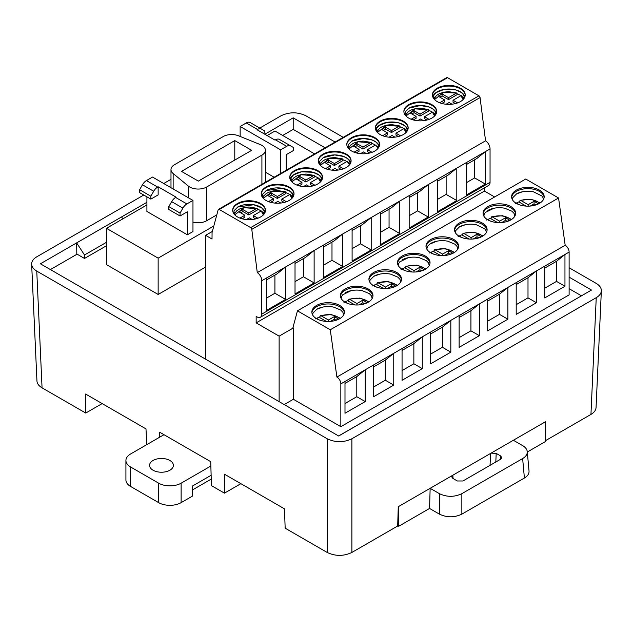 <?xml version="1.0" encoding="UTF-8"?>
<svg xmlns="http://www.w3.org/2000/svg" width="633" height="633" viewBox="0 0 633 633"><rect width="100%" height="100%" fill="white"/><g stroke="black" fill="none" stroke-linecap="round" stroke-linejoin="round"><path stroke-width="0.95" d="M130.572 466.964L158.661 483.185L158.661 502.642L130.572 486.429L130.572 466.964A15.888 9.171 180 0 1 125.92 460.484A15.888 9.171 180 0 1 130.572 453.996L163.994 434.697M125.92 460.484L125.92 479.941A15.888 9.171 0 0 0 130.572 486.429M192.361 489.997L211.248 479.094M211.129 475.264L192.361 486.104L192.361 496.153L181.125 502.642L181.125 483.185A15.888 9.171 180 0 1 158.661 483.185M158.661 502.642A15.888 9.171 0 0 0 181.125 502.642M181.125 483.185L210.844 466.023M153.044 470.208A11.916 6.876 180 0 1 149.554 465.35A11.916 6.876 180 0 1 161.47 458.466A11.916 6.876 180 0 1 173.379 465.35A11.916 6.876 180 0 1 166.028 471.704A11.916 6.876 180 0 1 153.044 470.208M581.426 295.793L569.114 288.688M325.117 147.813L293.206 129.393L282.69 135.47M50.403 269.579L77.091 254.165M284.209 404.566L293.372 399.273L340.839 426.682L569.114 294.883L569.114 252.076A5.562 3.212 -120 0 0 565.182 245.264L336.906 377.062L330.268 329.769L297.447 310.827L292.929 327.672L293.372 327.926L279.129 336.147L256.159 322.885L484.435 191.087L494.634 196.974M146.911 204.957L106.471 228.307L106.471 264.626L158.147 294.464L205.606 267.063M529.03 471.071C529.188 473.761 527.645 476.079 524.401 478.026L461.853 514.138C454.367 517.675 446.89 517.675 439.413 514.138L439.413 493.661L430.147 488.312L545.44 421.752L545.353 427.346M351.885 552.451C343.648 556.344 335.411 556.344 327.174 552.451L327.174 438.756C335.411 442.649 343.648 442.649 351.885 438.756L351.885 552.451L397.682 526.007L398.268 506.716L430.147 488.312L429.562 508.449L439.413 514.138M240.88 483.675L224.47 493.154L224.62 474.291L284.439 508.829L285.174 528.199L327.174 552.451M163.718 434.539L159.666 432.204L159.745 437.15M143.77 195.035L36.761 256.824C33.312 258.881 31.61 261.35 31.65 264.214C31.84 266.881 33.541 269.167 36.761 271.082L42.055 387.839L85.74 413.056L85.597 394.027L145.978 428.889L146.809 444.619M338.615 435.979L591.475 290.049L338.663 436.01L40.401 263.803L76.64 242.882L76.807 253.999L84.505 258.446L84.505 254.988L106.471 242.304M591.475 290.049L569.114 277.135M335.118 142.037L293.206 117.841L293.206 129.393M293.206 117.841L264.823 134.228M146.911 202.307L76.64 242.882L84.505 254.988M351.885 438.756L596.239 297.676C599.459 295.761 601.16 293.475 601.35 290.808C601.39 287.944 599.688 285.475 596.239 283.41L569.114 267.759M343.244 137.345L305.826 115.744C297.589 111.851 289.352 111.851 281.115 115.744L259.767 128.072M170.989 179.321L163.718 183.523M327.174 438.756L36.761 271.082M545.551 440.631L590.945 414.425L596.239 297.676M545.274 421.847L545.567 441.478L527.297 452.017M429.562 508.449L398.735 526.252L397.69 525.651M596.057 407.557C595.867 410.224 594.158 412.518 590.945 414.425M85.74 413.056L102.15 403.585M42.055 387.839C38.842 385.924 37.133 383.63 36.943 380.971M106.471 245.762L84.505 258.446M122.826 218.86L121.576 216.937M224.47 493.154L211.446 485.63L210.718 461.671L159.666 432.204M439.413 493.661C446.89 497.198 454.367 497.198 461.853 493.661L461.853 514.138M524.401 478.026L522.636 458.569L461.853 493.661M522.636 458.569C525.873 456.622 527.416 454.304 527.265 451.614C526.996 449.288 525.453 447.286 522.636 445.616L513.371 440.267M491.089 453.133L496.193 453.378L500.663 455.966L501.827 457.699L500.663 459.202L462.945 480.977L457.335 480.977L452.864 478.398L451.701 476.839L452.429 475.446M398.735 526.252L398.442 506.622M466.236 162.681L485.337 151.651L485.337 184.084L466.236 195.114L466.236 162.673L456.804 168.125L456.804 200.558L437.704 211.588L437.704 179.147L456.804 168.125L448.267 175.001L437.704 181.101M478.952 95.82L250.676 227.619A1.59 0.918 60 0 1 251.784 229.352L257.283 272.617A6.749 3.901 60 0 1 261.777 280.72L261.777 314.126A6.749 3.901 60 0 1 260.377 317.22L488.66 185.422A6.749 3.901 -120 0 0 490.053 182.336L490.053 148.921A6.749 3.901 -120 0 0 485.558 140.819L480.059 97.553A1.59 0.918 -120 0 0 478.952 95.82L447.531 77.677A1.59 0.918 -120 0 0 446.732 77.598L218.456 209.396A1.59 0.918 60 0 1 219.247 209.476L447.531 77.677M257.283 272.617L485.558 140.819M266.493 278.006L285.594 266.976L285.594 299.409L266.493 310.431L266.493 277.998L261.777 280.72M295.025 261.524L314.126 250.502L314.126 282.935L295.025 293.957L295.025 261.524L285.594 266.968L277.056 273.852L266.493 279.944M323.566 245.05L342.659 234.028L342.659 266.453L323.566 277.483L323.566 245.05L314.126 250.494L305.589 257.378L295.025 263.47M352.098 228.576L371.199 217.554L371.199 249.98L352.098 261.01L352.098 228.576L342.659 234.02L334.121 240.904L323.566 246.997M409.171 195.629L428.264 184.607L428.264 217.032L409.171 228.062L409.171 195.629L399.732 201.072L399.732 233.506L380.631 244.536L380.631 212.102L399.732 201.08M205.606 359.18L205.606 235.326L212.371 231.417M205.606 235.326L212.023 239.029L212.063 232.564L218.163 209.808A1.59 0.918 60 0 1 218.456 209.396M564.96 286.258L556.534 281.392L556.534 261.287L564.96 254.474L564.96 286.258L544.736 297.929L544.736 266.153L569.114 252.076M516.204 284.573L528.001 277.76L536.428 270.948L536.428 302.732L516.204 314.403L516.204 282.627L544.736 266.153M507.888 319.206L499.461 314.34L499.461 294.234L507.888 287.422L507.888 319.206L487.671 330.877L487.671 299.1L516.204 282.627M459.131 317.521L470.928 310.708L479.355 303.895L479.355 335.68L459.131 347.359L459.131 315.574L487.671 299.1M430.598 333.995L442.396 327.182L450.823 320.369L450.823 352.154L430.598 363.833L430.598 332.048L459.131 315.574M422.282 368.628L413.855 363.761L413.855 343.656L422.282 336.851L422.282 368.628L402.066 380.306L402.066 348.522L430.598 332.048M373.525 366.942L385.323 360.13L393.75 353.325L393.75 385.101L373.525 396.78L373.525 364.996L402.066 348.522M344.993 383.416L356.79 376.603L365.217 369.799L365.217 401.575L344.993 413.254L344.993 381.47L373.525 364.996M336.906 377.062A5.562 3.212 60 0 1 340.839 383.875L340.839 426.682M374.823 151.018A16.403 9.471 0 0 0 379.626 144.324A16.403 9.471 0 0 0 363.223 134.853A16.403 9.471 0 0 0 346.813 144.324A16.403 9.471 0 0 0 356.941 153.075A16.403 9.471 0 0 0 374.823 151.018M403.356 134.544A16.403 9.471 0 0 0 408.158 127.85A16.403 9.471 0 0 0 391.756 118.379A16.403 9.471 0 0 0 375.353 127.85A16.403 9.471 0 0 0 385.481 136.601A16.403 9.471 0 0 0 403.356 134.544M323.083 154.104A16.403 9.471 0 0 0 318.28 160.798A16.403 9.471 0 0 0 334.683 170.269A16.403 9.471 0 0 0 351.093 160.798A16.403 9.471 0 0 0 340.965 152.047A16.403 9.471 0 0 0 323.083 154.104M408.689 104.674A16.403 9.471 0 0 0 403.886 111.376A16.403 9.471 0 0 0 420.288 120.848A16.403 9.471 0 0 0 436.699 111.376A16.403 9.471 0 0 0 426.571 102.625A16.403 9.471 0 0 0 408.689 104.674M237.478 203.525A16.403 9.471 0 0 0 232.675 210.219A16.403 9.471 0 0 0 249.078 219.691A16.403 9.471 0 0 0 265.488 210.219A16.403 9.471 0 0 0 255.36 201.476A16.403 9.471 0 0 0 237.478 203.525M317.75 183.974A16.403 9.471 0 0 0 322.553 177.272A16.403 9.471 0 0 0 306.15 167.8A16.403 9.471 0 0 0 289.748 177.272A16.403 9.471 0 0 0 299.876 186.023A16.403 9.471 0 0 0 317.75 183.974M289.218 200.447A16.403 9.471 0 0 0 294.021 193.745A16.403 9.471 0 0 0 277.618 184.274A16.403 9.471 0 0 0 261.215 193.745A16.403 9.471 0 0 0 271.335 202.497A16.403 9.471 0 0 0 289.218 200.447M250.676 227.619L219.247 209.476M460.428 101.597A16.403 9.471 0 0 0 465.231 94.903A16.403 9.471 0 0 0 448.829 85.431A16.403 9.471 0 0 0 432.418 94.903A16.403 9.471 0 0 0 442.546 103.654A16.403 9.471 0 0 0 460.428 101.597M260.377 317.22A6.749 3.901 60 0 1 256.998 316.888L256.159 316.397L256.159 322.885M484.435 187.859L484.435 191.087M565.182 245.264L558.551 197.979L525.73 179.028L297.447 310.827M453.798 252.82A16.284 9.4 0 0 0 458.569 246.174A16.284 9.4 0 0 0 442.285 236.774A16.284 9.4 0 0 0 425.993 246.174A16.284 9.4 0 0 0 436.05 254.862A16.284 9.4 0 0 0 453.798 252.82M425.265 269.294A16.284 9.4 0 0 0 430.029 262.648A16.284 9.4 0 0 0 413.745 253.247A16.284 9.4 0 0 0 397.461 262.648A16.284 9.4 0 0 0 407.517 271.335A16.284 9.4 0 0 0 425.265 269.294M459.305 223.045A16.284 9.4 0 0 0 454.534 229.7A16.284 9.4 0 0 0 470.817 239.1A16.284 9.4 0 0 0 487.101 229.7A16.284 9.4 0 0 0 477.053 221.012A16.284 9.4 0 0 0 459.305 223.045M510.871 219.873A16.284 9.4 0 0 0 515.634 213.226A16.284 9.4 0 0 0 499.35 203.818A16.284 9.4 0 0 0 483.066 213.226A16.284 9.4 0 0 0 493.123 221.906A16.284 9.4 0 0 0 510.871 219.873M373.699 272.475A16.284 9.4 0 0 0 368.928 279.121A16.284 9.4 0 0 0 385.212 288.521A16.284 9.4 0 0 0 401.496 279.121A16.284 9.4 0 0 0 391.447 270.433A16.284 9.4 0 0 0 373.699 272.475M339.66 318.716A16.284 9.4 0 0 0 344.423 312.069A16.284 9.4 0 0 0 328.139 302.669A16.284 9.4 0 0 0 311.855 312.069A16.284 9.4 0 0 0 321.912 320.757A16.284 9.4 0 0 0 339.66 318.716M368.192 302.242A16.284 9.4 0 0 0 372.964 295.595A16.284 9.4 0 0 0 356.68 286.195A16.284 9.4 0 0 0 340.396 295.595A16.284 9.4 0 0 0 350.445 304.283A16.284 9.4 0 0 0 368.192 302.242M558.551 197.979L330.268 329.769M516.37 190.098A16.284 9.4 0 0 0 511.599 196.752A16.284 9.4 0 0 0 527.89 206.152A16.284 9.4 0 0 0 544.174 196.752A16.284 9.4 0 0 0 534.117 188.064A16.284 9.4 0 0 0 516.37 190.098M433.573 254.118L430.741 252.48L429.593 253.002M449.667 254.553L452.389 252.978L448.457 250.708L442.562 254.118L435.235 249.885C441.217 248.089 446.756 248.468 451.843 251.032L454.027 252.686M434.088 250.407L435.235 249.885L434.088 250.407L433.977 251.752L440.497 255.518M405.041 270.592L402.208 268.954L401.053 269.476M421.127 271.027L423.857 269.452L419.924 267.181L414.022 270.592L406.695 266.358C412.684 264.562 418.223 264.942 423.311 267.506L425.495 269.16M405.547 266.881L406.695 266.358L405.547 266.881L405.444 268.226L411.956 271.992M462.106 237.644L459.273 236.006L458.126 236.528M478.2 238.079L480.922 236.505L476.989 234.234L471.094 237.644L463.767 233.411C469.757 231.615 475.296 231.994 480.384 234.55L482.568 236.204M462.62 233.933L463.767 233.411L462.62 233.933L462.509 235.278L469.029 239.045M490.646 221.17L487.814 219.532L486.658 220.055M506.732 221.605L509.462 220.031L505.53 217.76L499.627 221.162L492.3 216.937C498.29 215.141 503.828 215.521 508.916 218.076L511.1 219.73M491.153 217.459L492.3 216.937L491.153 217.459L491.05 218.804L497.562 222.571M392.595 287.501L395.316 285.926L391.384 283.655L385.489 287.065L378.162 282.832C384.152 281.036 389.691 281.416 394.778 283.98L396.962 285.633M377.015 283.355L378.162 282.832L377.015 283.355L376.904 284.708L383.424 288.466M376.508 287.065L373.668 285.428L372.521 285.95M335.522 320.448L338.251 318.882L334.319 316.611L328.416 320.013L321.089 315.788C327.079 313.984 332.618 314.372 337.706 316.927L339.889 318.581M319.942 316.302L321.089 315.788L319.942 316.302L319.839 317.655L326.351 321.414M319.436 320.013L316.603 318.375L315.448 318.897M364.062 303.975L366.784 302.4L362.851 300.137L356.957 303.539L349.63 299.306C355.611 297.51 361.15 297.89 366.238 300.453L368.422 302.107M348.482 299.828L349.63 299.306L348.482 299.828L348.372 301.181L354.891 304.94M347.968 303.539L345.135 301.901L343.988 302.424M375.915 145.368L375.345 145.107L375.915 145.368M360.525 153.669L363.5 151.944L366.396 153.613M372.014 152.316L367.433 149.673L375.345 145.107M348.925 148.969L358.049 141.8L371.421 142.773L371.531 144.071L362.938 149.024L362.938 147.078L357.044 143.675L353.111 145.946L359.014 149.348L354.084 152.189M362.938 147.078L370.851 142.512L371.421 142.773M400.554 135.842L395.973 133.199L403.878 128.634L406.054 132.495M389.058 137.187L392.041 135.47L394.937 137.139M377.458 132.495L386.581 125.326L399.961 126.299L400.064 127.589L391.479 132.55L391.479 130.604L385.576 127.201L381.644 129.472L387.546 132.875L382.625 135.715M391.479 130.604L399.383 126.038L399.961 126.299M347.382 161.842L346.813 161.581L347.382 161.842M331.985 170.142L334.968 168.418L337.864 170.087M343.482 168.789L338.9 166.147L346.813 161.581M320.393 165.442L329.508 158.274L342.888 159.247L342.991 160.545L334.406 165.498L334.406 163.551L328.511 160.149L324.579 162.42L330.473 165.822L325.552 168.663M334.406 163.551L342.318 158.986L342.888 159.247M429.087 119.368L424.506 116.725L432.418 112.16L434.586 116.021M417.59 120.713L420.573 118.996L423.469 120.666M405.998 116.021L415.113 108.852L428.494 109.826L428.596 111.115L420.011 116.076L420.011 114.13L414.117 110.728L410.184 112.998L416.079 116.401L411.157 119.241M420.011 114.13L427.924 109.564L428.494 109.826M234.788 214.872L243.903 207.703L257.283 208.676L257.386 209.966L248.801 214.919L248.801 212.981L242.906 209.57L238.973 211.841L244.868 215.244L239.947 218.092M248.801 212.981L256.713 208.415L257.283 208.676M257.876 218.219L253.295 215.568L261.207 211.003L263.375 214.872M246.379 219.564L249.362 217.839L252.258 219.516M291.86 181.916L300.976 174.748L314.356 175.721L314.459 177.018L305.874 181.972L305.874 180.025L299.971 176.623L296.038 178.894L301.941 182.296L297.019 185.137M305.874 180.025L313.778 175.46L314.356 175.721M314.949 185.263L310.368 182.621L318.272 178.055L320.448 181.916M303.452 186.616L306.435 184.891L309.331 186.561M263.32 198.39L272.443 191.221L285.815 192.195L285.926 193.492L277.333 198.446L277.333 196.499L271.438 193.097L267.506 195.368L273.409 198.77L268.479 201.618M277.333 196.499L285.246 191.934L285.815 192.195M286.409 201.745L281.827 199.094L289.74 194.529L291.908 198.39M274.92 203.09L277.895 201.365L280.791 203.043M442.562 254.118L442.562 255.574M444.706 255.471L448.457 253.303L450.142 254.276M448.457 250.708L448.457 253.303M414.022 270.592L414.022 272.048M416.174 271.945L419.924 269.777L421.61 270.75M419.924 267.181L419.924 269.777M471.094 237.644L471.094 239.1M473.239 238.997L476.989 236.829L478.675 237.802M476.989 234.234L476.989 236.829M499.627 221.162L499.627 222.626M501.779 222.523L505.53 220.355L507.215 221.328M505.53 217.76L505.53 220.355M385.489 287.065L385.489 288.521M387.633 288.419L391.384 286.251L393.069 287.224M391.384 283.655L391.384 286.251M328.416 320.013L328.416 321.469M330.568 321.366L334.319 319.206L336.004 320.179M334.319 316.611L334.319 319.206M356.957 303.539L356.957 304.995M359.101 304.892L362.851 302.724L364.537 303.698M362.851 300.137L362.851 302.724M367.433 149.673L367.433 151.619L369.814 152.996M354.796 146.919L357.044 145.622L362.938 149.024M357.044 143.675L357.044 145.622M356.237 152.893L359.014 151.295L359.014 149.348M395.973 133.199L395.973 135.145L398.355 136.522M383.329 130.445L385.576 129.148L391.479 132.55M385.576 127.201L385.576 129.148M384.777 136.419L387.546 134.821L387.546 132.875M338.9 166.147L338.9 168.093L341.282 169.47M326.264 163.393L328.511 162.095L334.406 165.498M328.511 160.149L328.511 162.095M327.704 169.367L330.473 167.769L330.473 165.822M424.506 116.725L424.506 118.672L426.887 120.048M411.869 113.972L414.117 112.674L420.011 116.076M414.117 110.728L414.117 112.674M413.309 119.946L416.079 118.347L416.079 116.401M240.659 212.815L242.906 211.517L248.801 214.919M242.906 209.57L242.906 211.517M242.099 218.789L244.868 217.19L244.868 215.244M253.295 215.568L253.295 217.515L255.677 218.891M297.724 179.867L299.971 178.569L305.874 181.972M299.971 176.623L299.971 178.569M299.172 185.841L301.941 184.243L301.941 182.296M310.368 182.621L310.368 184.567L312.749 185.944M269.191 196.341L271.438 195.043L277.333 198.446M271.438 193.097L271.438 195.043M270.631 202.315L273.409 200.716L273.409 198.77M281.827 199.094L281.827 201.041L284.209 202.418M430.535 252.686L430.741 252.48A16.284 9.4 180 0 1 434.032 251.04M402.232 268.97A16.284 9.4 180 0 1 405.5 267.514M459.305 236.022A16.284 9.4 180 0 1 462.573 234.566M487.837 219.548A16.284 9.4 180 0 1 491.105 218.084M373.699 285.443A16.284 9.4 180 0 1 376.967 283.988M316.627 318.391A16.284 9.4 180 0 1 319.894 316.935M344.93 302.107L345.135 301.901A16.284 9.4 180 0 1 348.427 300.461M348.071 147.829A16.403 9.471 180 0 1 349.63 146.16M371.46 143.272A16.403 9.471 180 0 1 375.369 145.092M376.809 146.16A16.403 9.471 180 0 1 378.376 147.829M376.603 131.355A16.403 9.471 180 0 1 378.162 129.678M400.001 126.798A16.403 9.471 180 0 1 403.901 128.618M405.349 129.678A16.403 9.471 180 0 1 406.908 131.355M319.53 164.303A16.403 9.471 180 0 1 321.097 162.634M342.928 159.745A16.403 9.471 180 0 1 346.837 161.565M348.277 162.634A16.403 9.471 180 0 1 349.835 164.303M405.136 114.882A16.403 9.471 180 0 1 406.702 113.204M428.533 110.324A16.403 9.471 180 0 1 432.442 112.144M433.882 113.204A16.403 9.471 180 0 1 435.441 114.882M233.925 213.732A16.403 9.471 180 0 1 235.492 212.055M257.322 209.167A16.403 9.471 180 0 1 261.231 210.995M262.671 212.055A16.403 9.471 180 0 1 264.238 213.732M290.998 180.785A16.403 9.471 180 0 1 292.557 179.107M314.395 176.219A16.403 9.471 180 0 1 318.296 178.047M319.744 179.107A16.403 9.471 180 0 1 321.303 180.785M262.466 197.259A16.403 9.471 180 0 1 264.024 195.581M285.863 192.693A16.403 9.471 180 0 1 289.764 194.521M291.204 195.581A16.403 9.471 180 0 1 292.77 197.259M430.764 243.412A16.284 9.4 180 0 1 436.778 241.213A16.284 9.4 180 0 1 447.784 241.213L454.913 244.18L457.05 246.419L457.762 249.093M402.232 259.886A16.284 9.4 180 0 1 408.245 257.686A16.284 9.4 180 0 1 419.252 257.686L426.381 260.654L428.517 262.893L429.221 265.567M459.305 226.938A16.284 9.4 180 0 1 465.31 224.739A16.284 9.4 180 0 1 476.325 224.739L484.799 228.917L485.962 230.665L486.294 232.62M487.837 210.465A16.284 9.4 180 0 1 493.851 208.265A16.284 9.4 180 0 1 504.857 208.265L511.978 211.232L514.123 213.471L514.827 216.146M373.699 276.368A16.284 9.4 180 0 1 379.705 274.16A16.284 9.4 180 0 1 390.719 274.16L397.841 277.127L399.985 279.367L400.689 282.049M316.627 309.315A16.284 9.4 180 0 1 322.64 307.116A16.284 9.4 180 0 1 333.646 307.116L340.776 310.075L342.912 312.322L343.616 314.997M345.159 292.842A16.284 9.4 180 0 1 351.173 290.642A16.284 9.4 180 0 1 362.179 290.642L369.308 293.601L371.452 295.84L372.157 298.523M351.624 141.23A16.403 9.471 180 0 1 368.018 138.872A16.403 9.471 180 0 1 379.325 146.128M375.654 129.654A16.403 9.471 180 0 1 391.756 121.979A16.403 9.471 180 0 1 407.858 129.654M323.083 157.704A16.403 9.471 180 0 1 339.486 155.346A16.403 9.471 180 0 1 350.793 162.602M408.689 108.283A16.403 9.471 180 0 1 425.091 105.925A16.403 9.471 180 0 1 436.398 113.172M237.478 207.126A16.403 9.471 180 0 1 253.88 204.768A16.403 9.471 180 0 1 265.187 212.023M290.049 179.076A16.403 9.471 180 0 1 306.15 171.408A16.403 9.471 180 0 1 322.252 179.076M266.018 190.652A16.403 9.471 180 0 1 282.413 188.294A16.403 9.471 180 0 1 293.72 195.55M458.529 246.823A16.284 9.4 0 0 0 442.285 238.071A16.284 9.4 0 0 0 426.033 246.823M429.989 263.296A16.284 9.4 0 0 0 413.745 254.545A16.284 9.4 0 0 0 397.5 263.296M487.062 230.349A16.284 9.4 0 0 0 476.522 222.191A16.284 9.4 0 0 0 459.305 224.343A16.284 9.4 0 0 0 454.573 230.349M515.594 213.875A16.284 9.4 0 0 0 499.35 205.116A16.284 9.4 0 0 0 483.106 213.875M401.457 279.77A16.284 9.4 0 0 0 390.917 271.612A16.284 9.4 0 0 0 373.699 273.772A16.284 9.4 0 0 0 368.968 279.77M344.392 312.718A16.284 9.4 0 0 0 333.852 304.56A16.284 9.4 0 0 0 316.627 306.72A16.284 9.4 0 0 0 311.895 312.718M372.924 296.244A16.284 9.4 0 0 0 356.68 287.493A16.284 9.4 0 0 0 340.427 296.244M356.79 376.603L356.79 396.717L344.993 403.522M385.323 360.13L385.323 380.243L373.525 387.048M413.855 343.656L402.066 350.468M413.855 363.761L402.066 370.574M442.396 327.182L442.396 347.288L430.598 354.1M470.928 310.708L470.928 330.814L459.131 337.626M499.461 294.234L487.671 301.047M499.461 314.34L487.671 321.153M528.001 277.76L528.001 297.866L516.204 304.679M266.493 298.111L274.92 293.245L274.92 275.086M295.025 281.638L303.452 276.771L303.452 258.612M331.993 242.13L331.993 260.298L323.566 265.164M352.098 248.682L360.525 243.824L360.525 225.657M380.631 232.208L389.058 227.35L389.058 209.183M417.598 192.709L417.598 210.868L409.171 215.734M437.704 199.26L446.13 194.394L446.13 176.235M379.618 144.648A16.403 9.471 0 0 0 369.237 136.158A16.403 9.471 0 0 0 351.624 138.279A16.403 9.471 0 0 0 346.829 144.648M408.15 128.175A16.403 9.471 0 0 0 391.756 119.028A16.403 9.471 0 0 0 375.361 128.175M351.078 161.122A16.403 9.471 0 0 0 340.704 152.64A16.403 9.471 0 0 0 323.083 154.753A16.403 9.471 0 0 0 318.288 161.122M436.683 111.701A16.403 9.471 0 0 0 426.31 103.211A16.403 9.471 0 0 0 408.689 105.323A16.403 9.471 0 0 0 403.894 111.701M265.472 210.544A16.403 9.471 0 0 0 255.099 202.062A16.403 9.471 0 0 0 237.478 204.174A16.403 9.471 0 0 0 232.683 210.544M322.545 177.596A16.403 9.471 0 0 0 306.15 168.449A16.403 9.471 0 0 0 289.756 177.596M294.013 194.07A16.403 9.471 0 0 0 283.631 185.588A16.403 9.471 0 0 0 266.018 187.7A16.403 9.471 0 0 0 261.223 194.07M409.171 197.575L419.726 191.475L428.272 184.599L437.704 179.147M380.631 214.049L391.194 207.956L399.732 201.072M352.098 230.523L362.662 224.43L371.199 217.546L380.631 212.102M365.217 401.575L356.79 396.717M393.75 385.101L385.323 380.243M450.823 352.154L442.396 347.288M479.355 335.68L470.928 330.814M536.428 302.732L528.001 297.866M285.594 299.409L274.92 293.245M314.126 282.935L303.452 276.771M342.659 266.453L331.993 260.298M371.199 249.98L360.525 243.824M399.732 233.506L389.058 227.35M428.264 217.032L417.598 210.868M456.804 200.558L446.13 194.394M279.129 401.639L279.129 336.147M293.372 399.273L293.372 327.926M535.273 205.132L537.995 203.557L534.062 201.286L534.062 203.881L535.747 204.855M534.062 201.286L528.167 204.688L528.167 206.152M530.312 206.049L534.062 203.881M526.102 206.097L519.582 202.331L519.693 200.985L520.84 200.463C526.822 198.667 532.361 199.047 537.449 201.603L539.633 203.256M528.167 204.688L520.84 200.463L519.693 200.985M519.179 204.696L516.346 203.058L515.199 203.581M516.37 203.074A16.284 9.4 180 0 1 519.638 201.611M466.236 182.787L474.663 177.92L474.663 159.761M434.531 99.547L443.646 92.378L456.456 93.091L448.544 97.656L442.087 93.929L438.155 96.192L444.611 99.927L444.611 101.873L441.842 103.472M439.84 97.165L442.087 95.876L448.544 99.603L457.137 94.641L457.026 93.352L456.456 93.091L457.026 93.352M442.087 93.929L442.087 95.876M448.544 97.656L448.544 99.603M444.611 99.927L439.69 102.768M463.119 99.547L460.951 95.686L461.52 95.947L460.951 95.686L453.038 100.251L453.038 102.198L455.42 103.575M453.038 100.251L457.619 102.894M452.002 104.192L449.106 102.522L446.13 104.239M433.676 98.408A16.403 9.471 180 0 1 435.235 96.73M457.066 93.85A16.403 9.471 180 0 1 460.974 95.67M462.414 96.73A16.403 9.471 180 0 1 463.981 98.408M465.223 95.227A16.403 9.471 0 0 0 448.829 86.08A16.403 9.471 0 0 0 432.434 95.227M432.719 96.699A16.403 9.471 180 0 1 448.829 89.031A16.403 9.471 180 0 1 464.931 96.699M544.135 197.393A16.284 9.4 0 0 0 533.595 189.243A16.284 9.4 0 0 0 516.37 191.395A16.284 9.4 0 0 0 511.638 197.393M516.37 193.991A16.284 9.4 180 0 1 522.383 191.791A16.284 9.4 180 0 1 533.39 191.791L541.872 195.969L543.035 197.71L543.367 199.672M485.337 184.084L474.663 177.92M490.053 148.921L485.337 151.651L476.799 158.527L466.236 164.627M556.534 281.392L544.736 288.205M556.534 261.287L544.736 268.099M106.471 228.307L158.147 258.145L158.147 294.464M158.147 258.145L213.827 225.997M314.593 153.89L274.983 131.015L267.118 135.557M216.803 214.872L206.603 220.759A11.916 6.876 0 0 1 192.97 222.088M265.401 172.184L274.152 177.24M146.911 196.847L146.911 211.446L187.352 234.796L192.97 231.551L192.97 200.416L152.529 177.066L146.429 180.587L157.664 187.075A7.944 4.589 120 0 0 153.692 191.269L150.844 196.198L150.844 199.118L158.147 194.901L158.147 186.798L157.664 187.075M187.352 234.796L187.352 211.77L180.049 215.98L168.813 209.499L168.813 206.58L171.662 201.642A7.944 4.589 -60 0 1 175.634 197.449L176.116 197.172L158.147 186.798M175.634 197.449L186.87 203.937L192.97 200.416M186.87 203.937A7.944 4.589 120 0 0 182.897 208.13L180.049 213.068L180.049 215.98M180.049 213.068L168.813 206.58M150.844 196.198L139.608 189.718L139.608 192.63L150.844 199.118M139.608 189.718L142.457 184.781A7.944 4.589 -60 0 1 146.429 180.587M279.438 139.426L290.666 145.914A7.944 4.589 120 0 0 286.694 146.302L275.466 139.822A7.944 4.589 -60 0 1 279.438 139.426L293.514 147.552L293.514 150.472L286.219 154.689L286.219 170.269M280.601 173.513L280.601 149.823L286.694 146.302M280.601 149.823L240.152 126.473L240.152 136.451M275.466 139.822L274.983 140.099L257.006 129.718L257.489 129.441L246.253 122.952A7.944 4.589 -60 0 1 250.225 122.565L261.461 129.045A7.944 4.589 120 0 0 257.489 129.441M240.152 126.473L246.253 122.952M264.024 133.769L264.309 130.691L250.225 122.565L261.461 129.045M170.989 187.724L170.989 169.581A11.916 6.876 0 0 1 174.486 164.715L223.251 136.554A11.916 6.876 0 0 1 238.514 135.786L260.321 144.601A11.916 6.876 0 0 1 265.401 150.235L265.401 182.288M198.335 181.101L181.489 171.377L234.788 140.597L251.641 150.33L198.335 181.101M188.412 197.789L188.412 186.118L173.149 173.529L173.149 188.974M188.412 186.118A11.916 6.876 0 0 0 206.603 187.036L206.603 220.759M261.912 184.306L261.912 155.101L206.603 187.036M261.912 155.101A11.916 6.876 0 0 0 265.401 150.235M170.989 169.581A11.916 6.876 0 0 0 173.149 173.529M234.788 160.062L234.788 140.597M496.193 453.378L495.813 462.003M500.355 459.384L500.663 455.966M452.872 475.193L453.022 478.485M490.045 465.334L490.567 453.434M480.059 97.553L251.784 229.352M261.777 314.126L490.053 182.336M340.839 383.875L344.993 381.47M153.692 191.269L142.457 184.781M182.897 208.13L171.662 201.642M36.951 381.121L31.658 264.372M601.342 290.966L596.049 407.715M527.242 451.337L529.006 470.794M454.589 252.33L445.45 248.65L434.555 249.734M426.056 268.803L416.918 265.124L406.022 266.216M483.129 235.856L473.982 232.176L463.095 233.261M511.662 219.382L502.523 215.703L491.627 216.787M397.524 285.277L388.377 281.606L377.49 282.69M340.451 318.225L331.312 314.554L320.417 315.638M368.984 301.751L359.845 298.08L348.949 299.164M375.82 145.115L378.051 148.375M371.191 142.441L363.168 141.096L358.444 141.555L353.705 143.098L350.951 144.822L348.395 148.375M404.352 128.641L406.584 131.901M399.732 125.967L391.7 124.622L386.977 125.081L382.237 126.616L379.491 128.349L376.928 131.901M347.288 161.589L349.511 164.849M342.659 158.915L334.628 157.57L329.912 158.028L325.164 159.571L322.419 161.304L319.855 164.849M432.893 112.168L435.116 115.428M428.264 109.493L420.233 108.148L415.517 108.607L410.77 110.142L408.024 111.875L405.46 115.428M257.053 208.336L249.022 206.991L244.306 207.45L239.559 208.993L236.813 210.726L234.25 214.27M261.682 211.011L263.906 214.27M314.126 175.388L306.095 174.043L301.371 174.502L296.632 176.045L293.886 177.778L291.322 181.323M318.747 178.063L320.978 181.323M285.586 191.862L277.563 190.517L272.839 190.976L268.099 192.519L265.354 194.252L262.79 197.797M290.215 194.537L292.446 197.797M436.778 241.213L429.649 244.18L427.512 246.419L426.808 249.093M398.268 265.567L398.6 263.613L399.763 261.864L408.245 257.686M455.341 232.62L455.673 230.665L459.455 226.875L465.31 224.739M483.873 216.146L484.205 214.183L485.369 212.443L493.851 208.265M379.705 274.16L373.85 276.305L370.068 280.087L369.735 282.049M322.64 307.116L316.777 309.252L312.995 313.034L312.662 314.997M341.203 298.523L341.535 296.56L342.69 294.812L351.173 290.642M348.174 148.098L348.142 144.886L351.877 141.143L363.239 138.461L372.18 140.012L375.828 141.966L377.941 144.189L378.629 146.46L378.265 148.098M376.714 131.624L376.675 128.412L379.135 125.5L387.048 122.383L398.561 122.849L404.368 125.5L406.481 127.724L407.169 129.987L406.797 131.624M319.641 164.572L319.602 161.36L323.344 157.617L334.707 154.935L343.648 156.486L347.288 158.44L349.408 160.663L350.096 162.934L349.733 164.572M405.247 115.151L405.207 111.938L408.95 108.188L420.312 105.513L429.253 107.064L432.893 109.018L435.013 111.242L435.702 113.505L435.338 115.151M264.127 213.994L264.159 210.773L261.674 207.861L253.706 204.744L237.739 207.038L233.996 210.797L234.036 213.994M291.109 181.046L291.069 177.833L293.53 174.93L301.443 171.812L312.955 172.271L318.763 174.922L320.876 177.145L321.564 179.408L321.192 181.046M292.66 197.52L292.691 194.299L290.207 191.38L282.239 188.27L266.271 190.565L262.529 194.323L262.568 197.52M540.194 202.908L531.055 199.229L520.16 200.313M456.797 93.019L448.773 91.674L444.05 92.133L439.31 93.668L436.556 95.401L434.001 98.946M461.425 95.694L463.657 98.946M433.779 98.677L433.747 95.464L436.208 92.553L444.113 89.435L455.633 89.894L461.441 92.553L463.554 94.768L464.234 97.039L463.87 98.677M512.413 199.672L512.746 197.71L516.52 193.927L522.383 191.791"/></g></svg>
